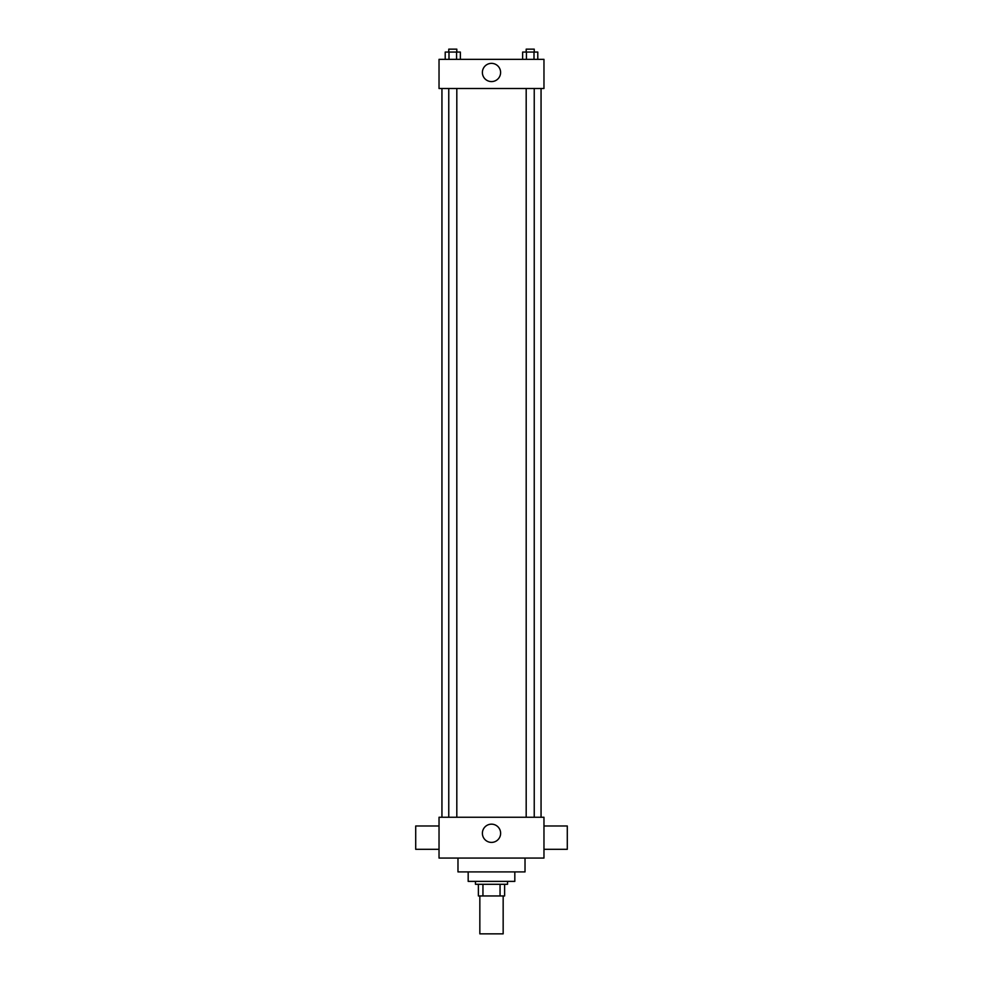 <?xml version="1.0" encoding="UTF-8"?>
<svg xmlns="http://www.w3.org/2000/svg" width="983" height="983" viewBox="0 0 983 983"><rect width="100%" height="100%" fill="white"/><g stroke="black" fill="none" stroke-linecap="round" stroke-linejoin="round"><path stroke-width="1.47" d="M479.839 895.955L479.839 933.85L503.161 933.85L503.161 895.955M500.052 884.295L500.052 895.955L478.377 895.955L478.377 884.295M500.052 895.955L504.623 895.955L504.623 884.295L504.623 895.955M507.535 881.382L507.535 884.295L475.465 884.295L475.465 881.382M482.948 884.295L482.948 895.955M514.822 871.909L514.822 881.382L468.178 881.382L468.178 871.909M525.02 858.061L525.02 871.909L457.98 871.909L457.98 858.061M543.968 858.061L439.032 858.061L439.032 817.254L543.968 817.254L543.968 858.061M482.395 833.277A9.105 9.105 0 0 1 496.059 825.388A9.105 9.105 0 0 1 496.059 841.178A9.105 9.105 0 0 1 482.395 833.277M543.968 825.99L567.289 825.99L567.289 849.312L543.968 849.312M439.032 849.312L415.711 849.312L415.711 825.99L439.032 825.99M543.968 88.507L439.032 88.507L439.032 59.349L543.968 59.349L543.968 88.507M500.605 72.472A9.105 9.105 0 0 1 486.941 80.36A9.105 9.105 0 0 1 486.941 64.583A9.105 9.105 0 0 1 500.605 72.472M537.787 59.349L537.787 52.062L522.637 52.062L522.637 59.349M534.002 52.062L534.002 59.349M526.421 52.062L526.421 59.349M526.188 52.062L526.188 49.15L534.236 49.15L534.236 52.062M460.363 59.349L460.363 52.062L445.213 52.062L445.213 59.349M456.579 52.062L456.579 59.349M448.998 52.062L448.998 59.349M448.764 52.062L448.764 49.15L456.812 49.15L456.812 52.062M441.945 88.507L441.945 817.254M541.055 88.507L541.055 817.254M534.236 817.254L534.236 88.507M526.188 817.254L526.188 88.507M448.764 88.507L448.764 817.254M456.812 88.507L456.812 817.254"/></g></svg>
